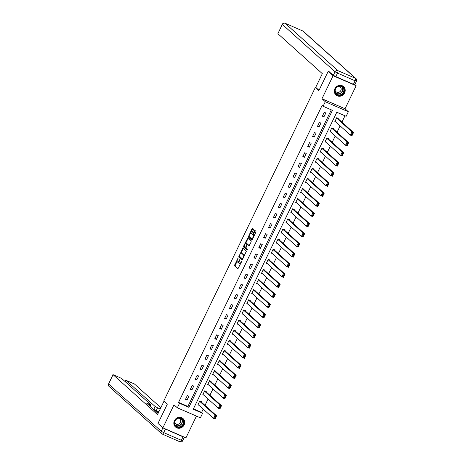 <?xml version="1.0" encoding="UTF-8"?>
<svg xmlns="http://www.w3.org/2000/svg" width="465" height="465" viewBox="0 0 465 465"><rect width="100%" height="100%" fill="white"/><g stroke="black" fill="none" stroke-linecap="round" stroke-linejoin="round"><path stroke-width="0.7" d="M238.15 257.819L234.418 265.713L237.9 268.84L241.643 261.597L241.707 261.022L240.951 262.231A2.273 0.791 -66.5 0 1 239.429 263.765A2.273 0.791 -66.5 0 1 239.353 263.713L239.062 263.457A2.273 0.791 -66.5 0 1 239.434 260.865L239.94 259.423L239.167 260.627A2.273 0.791 -66.5 0 1 237.644 262.161A2.273 0.791 -66.5 0 1 237.563 262.109L237.278 261.847A2.273 0.791 -66.5 0 1 237.644 259.261L238.15 257.819M334.905 88.676A5.65 5.266 131.9 0 0 335.986 94.988A5.65 5.266 131.9 0 0 344.623 92.901A5.65 5.266 131.9 0 0 343.542 86.583A5.65 5.266 131.9 0 0 334.905 88.676M174.404 420.68A5.65 5.266 131.9 0 0 175.491 426.992A5.65 5.266 131.9 0 0 184.128 424.905A5.65 5.266 131.9 0 0 183.041 418.587A5.65 5.266 131.9 0 0 174.404 420.68M253.379 229.937L253.495 229.129L252.524 228.257L252.024 228.722L248.275 237.04L251.763 240.167L252.239 239.684L255.866 232.175L255.983 231.367L254.785 230.297L252.757 233.988L252.64 234.802L253.222 235.319A1.901 0.663 -66.5 0 1 252.96 237.388A1.901 0.663 -66.5 0 1 251.641 238.772A1.901 0.663 -66.5 0 1 251.577 238.725L249.298 236.679A1.901 0.663 -66.5 0 1 249.56 234.616A1.901 0.663 -66.5 0 1 250.879 233.232A1.901 0.663 -66.5 0 1 250.943 233.273L251.35 233.633L251.827 233.151L253.379 229.937M323.099 106.27L325.297 101.73L348.349 111.757L346.158 116.297L336.811 112.234L193.237 409.223L202.583 413.286L200.392 417.826L177.334 407.799L179.531 403.26L188.877 407.328L332.446 110.339L323.099 106.27L322.123 105.392L178.554 402.382L179.531 403.26M177.334 407.799L174.009 404.812L162.878 427.829L157.984 423.429L167.33 404.108L163.802 400.94L315.334 87.484L318.862 90.646L328.203 71.325L333.097 75.725L321.966 98.743L325.297 101.73M242.957 248.054L238.708 256.837L242.189 259.958L246.415 251.158L242.957 248.054M243.608 246.13L247.717 238.138L251.199 241.265L251.083 242.073L249.054 245.764L247.601 244.474L247.124 244.956L245.979 247.897L247.438 249.205L247.025 250.112L243.491 246.938L243.608 246.13L244.23 246.398L244.375 246.101M354.859 84.589L356.149 85.746L333.097 75.725M328.203 71.325L329.644 71.953M162.878 427.829L185.936 437.856L196.445 416.111M316.38 87.937L315.334 87.484M178.554 402.382L187.901 406.445L331.289 109.833M187.011 400.098L188.889 396.203L187.331 395.529L185.454 399.418L187.011 400.098L185.698 398.912M191.9 389.978L193.783 386.09L192.225 385.409L190.342 389.304L191.9 389.978L190.586 388.798M196.788 379.864L198.671 375.976L197.114 375.296L195.23 379.184L196.788 379.864L195.474 378.684M201.682 369.751L203.56 365.856L202.002 365.182L200.124 369.071L201.682 369.751L200.369 368.565M206.57 359.631L208.454 355.742L206.896 355.062L205.013 358.957L206.57 359.631L205.257 358.451M211.459 349.517L213.342 345.629L211.784 344.949L209.901 348.837L211.459 349.517L210.145 348.337M216.353 339.404L218.23 335.509L216.673 334.835L214.795 338.723L216.353 339.404L215.033 338.218M221.241 329.284L223.119 325.395L221.561 324.715L219.683 328.61L221.241 329.284L219.928 328.104M226.13 319.17L228.013 315.276L226.455 314.602L224.572 318.49L226.13 319.17L224.816 317.99M231.024 309.051L232.901 305.162L231.343 304.488L229.466 308.376L231.024 309.051L229.704 307.871M235.912 298.937L237.789 295.048L236.232 294.368L234.354 298.263L235.912 298.937L234.598 297.757M240.8 288.823L242.684 284.929L241.126 284.255L239.243 288.143L240.8 288.823L239.487 287.643M245.689 278.704L247.572 274.815L246.014 274.141L244.131 278.029L245.689 278.704L244.375 277.524M250.583 268.59L252.46 264.701L250.902 264.021L249.025 267.916L250.583 268.59L249.269 267.41M255.471 258.476L257.354 254.582L255.797 253.907L253.913 257.796L255.471 258.476L254.157 257.296M260.359 248.357L262.243 244.468L260.685 243.788L258.802 247.682L260.359 248.357L259.046 247.177M265.253 238.243L267.131 234.354L265.573 233.674L263.696 237.563L265.253 238.243L263.94 237.063M270.142 228.129L272.025 224.235L270.467 223.56L268.584 227.449L270.142 228.129L268.828 226.943M275.03 218.009L276.913 214.121L275.356 213.441L273.472 217.335L275.03 218.009L273.716 216.83M279.924 207.896L281.802 204.007L280.244 203.327L278.366 207.216L279.924 207.896L278.611 206.716M284.812 197.782L286.696 193.888L285.138 193.213L283.255 197.102L284.812 197.782L283.499 196.596M289.701 187.662L291.584 183.774L290.026 183.094L288.143 186.988L289.701 187.662L288.387 186.482M294.595 177.549L296.472 173.66L294.915 172.98L293.037 176.869L294.595 177.549L293.281 176.369M299.483 167.435L301.367 163.541L299.809 162.866L297.925 166.755L299.483 167.435L298.17 166.249M304.372 157.315L306.255 153.427L304.697 152.747L302.814 156.641L304.372 157.315L303.058 156.135M309.266 147.202L311.143 143.307L309.585 142.633L307.708 146.522L309.266 147.202L307.952 146.022M314.154 137.088L316.037 133.193L314.48 132.519L312.596 136.408L314.154 137.088L312.84 135.902M319.042 126.968L320.926 123.08L319.368 122.4L317.485 126.294L319.042 126.968L317.729 125.788M323.936 116.855L325.814 112.96L324.256 112.286L322.379 116.174L323.936 116.855L322.617 115.675M193.423 408.845L201.607 412.409L203.193 409.119M205.007 405.375L208.088 399.005M209.895 395.256L212.976 388.885M214.789 385.142L217.864 378.772M219.678 375.028L222.758 368.658M224.566 364.909L227.647 358.538M229.46 354.795L232.535 348.425M234.348 344.681L237.429 338.311M239.237 334.562L242.317 328.191M244.131 324.448L247.206 318.077M249.019 314.328L252.1 307.964M253.907 304.215L256.988 297.844M258.802 294.101L261.876 287.73M263.69 283.981L266.771 277.617M268.578 273.868L271.659 267.497M273.467 263.754L276.547 257.383M278.361 253.634L281.441 247.264M283.249 243.52L286.33 237.15M288.137 233.407L291.218 227.036M293.031 223.287L296.112 216.917M297.92 213.173L301 206.803M302.808 203.06L305.889 196.689M307.702 192.94L310.777 186.57M312.59 182.826L315.671 176.456M317.479 172.713L320.559 166.342M322.373 162.593L325.448 156.223M327.261 152.479L330.342 146.109M332.15 142.366L335.23 135.995M337.044 132.246L340.118 125.876M341.932 122.132L344.995 115.791M201.194 401.946L201.351 401.626L199.793 400.946L197.916 404.835L198.915 405.271M206.088 391.832L206.245 391.507L204.687 390.833L202.804 394.721L203.804 395.157M210.976 381.719L211.133 381.393L209.576 380.713L207.692 384.607L208.698 385.043M215.865 371.599L216.022 371.279L214.464 370.599L212.586 374.488L213.586 374.924M220.759 361.485L220.916 361.16L219.358 360.485L217.475 364.374L218.474 364.81M225.647 351.371L225.804 351.046L224.246 350.366L222.363 354.26L223.369 354.696M230.535 341.252L230.692 340.926L229.135 340.252L227.257 344.141L228.257 344.577M235.43 331.138L235.581 330.813L234.023 330.138L232.145 334.027L233.145 334.463M240.318 321.024L240.475 320.699L238.917 320.019L237.034 323.913L238.039 324.349M245.206 310.905L245.363 310.579L243.805 309.905L241.928 313.794L242.928 314.23M250.094 300.791L250.251 300.466L248.694 299.791L246.816 303.68L247.816 304.116M254.989 290.672L255.145 290.352L253.588 289.672L251.705 293.566L252.71 294.002M259.877 280.558L260.034 280.232L258.476 279.558L256.593 283.447L257.598 283.882M264.765 270.444L264.922 270.119L263.364 269.438L261.487 273.333L262.487 273.769M269.659 260.324L269.816 260.005L268.259 259.325L266.375 263.213L267.381 263.655M274.548 250.211L274.705 249.885L273.147 249.211L271.264 253.1L272.269 253.535M279.436 240.097L279.593 239.771L278.035 239.091L276.158 242.986L277.157 243.422M284.33 229.977L284.487 229.658L282.929 228.978L281.046 232.866L282.052 233.302M289.218 219.864L289.375 219.538L287.818 218.864L285.934 222.752L286.94 223.188M294.107 209.75L294.264 209.424L292.706 208.744L290.828 212.639L291.828 213.075M299.001 199.63L299.158 199.311L297.6 198.631L295.717 202.519L296.722 202.955M303.889 189.517L304.046 189.191L302.488 188.517L300.605 192.405L301.611 192.841M308.777 179.403L308.934 179.077L307.377 178.397L305.499 182.292L306.499 182.728M313.672 169.283L313.829 168.964L312.271 168.284L310.388 172.172L311.393 172.608M318.56 159.169L318.717 158.844L317.159 158.17L315.276 162.058L316.281 162.494M323.448 149.056L323.605 148.73L322.047 148.05L320.17 151.945L321.17 152.381M328.342 138.936L328.499 138.611L326.942 137.936L325.058 141.825L326.058 142.261M333.231 128.822L333.388 128.497L331.83 127.823L329.947 131.711L330.952 132.147M338.119 118.709L338.276 118.383L336.718 117.703L334.841 121.597L335.84 122.033M321.966 98.743L345.024 108.769L356.149 85.746M345.024 108.769L348.349 111.757M201.607 412.409L202.583 413.286M187.901 406.445L188.877 407.328M238.19 262.382A2.273 0.791 -66.5 0 0 238.266 262.429A2.273 0.791 -66.5 0 0 238.987 262.097M239.975 263.986A2.273 0.791 -66.5 0 0 240.05 264.033A2.273 0.791 -66.5 0 0 240.515 263.928M237.104 261.144L235.04 265.986L238.115 268.747M239.475 256.244L239.33 257.104L242.405 259.871M243.34 248.397L240.934 253.222M239.434 255.57L239.353 256.134L242.387 258.866L243.183 257.616A2.273 0.791 -66.5 0 0 243.555 255.023L241.475 253.163A2.273 0.791 -66.5 0 0 241.399 253.111A2.273 0.791 -66.5 0 0 239.876 254.646L239.434 255.57M244.352 256A2.273 0.791 -66.5 0 0 244.177 255.297L243.555 255.023M241.934 253.361A2.273 0.791 -66.5 0 1 242.021 253.384A2.273 0.791 -66.5 0 1 242.102 253.431L244.177 255.297M245.782 243.189L247.862 238.888L247.241 238.621M248.124 238.499L247.862 238.888M249.269 245.677L248.2 244.735M247.217 249.996L243.491 246.938M246.171 243.183A1.901 0.663 -66.5 0 0 246.107 243.143A1.901 0.663 -66.5 0 0 244.788 244.52A1.901 0.663 -66.5 0 0 244.526 246.59L245.351 247.322L245.828 246.845L246.973 243.904L246.171 243.183L246.793 243.451A1.901 0.663 -66.5 0 0 246.729 243.41A1.901 0.663 -66.5 0 0 246.653 243.393M247.642 244.491L246.973 243.904M246.793 243.451L247.595 244.172M244.23 246.398L244.119 247.211M250.943 233.273L251.559 233.54A1.901 0.663 -66.5 0 0 251.507 233.506A1.901 0.663 -66.5 0 0 251.431 233.488M252.199 238.998A1.901 0.663 -66.5 0 0 252.263 239.039A1.901 0.663 -66.5 0 0 252.565 238.998M253.995 236.051A1.901 0.663 -66.5 0 0 253.844 235.592L253.222 235.319M255.198 230.657L253.379 234.261L253.262 235.069L253.844 235.592M249.153 236.22L248.903 237.313L251.972 240.074M252.908 228.606L250.577 233.273M199.636 401.272L215.051 415.117L216.609 415.797L215.039 419.041L213.482 418.361L198.073 404.515M200.351 401.19L216.609 415.797L216.155 416.309L215.533 416.036L214.441 418.308L215.063 418.576L216.155 416.309M214.441 418.308L213.482 418.361L215.051 415.117L215.533 416.036M215.063 418.576L215.039 419.041M183.809 422.046A4.888 4.557 -48.1 0 1 179.38 427.358A4.888 4.557 -48.1 0 1 174.41 423.255A4.888 4.557 -48.1 0 1 178.839 417.948A4.888 4.557 -48.1 0 1 183.809 422.046M174.66 423.121A4.528 4.22 131.9 0 0 175.985 425.928A4.528 4.22 131.9 0 0 180.833 426.417A4.528 4.22 131.9 0 0 183.367 422.005A4.528 4.22 131.9 0 0 182.036 419.198A4.528 4.22 131.9 0 0 177.194 418.709A4.528 4.22 131.9 0 0 174.66 423.121M174.666 422.546A3.226 3.005 131.9 0 0 180.682 420.877A3.226 3.005 131.9 0 0 178.531 418.244M174.846 426.295A5.615 5.231 131.9 0 0 175.357 426.829A5.615 5.231 131.9 0 0 181.367 427.428A5.615 5.231 131.9 0 0 184.506 421.958A5.615 5.231 131.9 0 0 182.861 418.477A5.615 5.231 131.9 0 0 182.28 418.023M344.309 90.041A4.888 4.557 -48.1 0 1 339.88 95.348A4.888 4.557 -48.1 0 1 334.905 91.25A4.888 4.557 -48.1 0 1 339.34 85.938A4.888 4.557 -48.1 0 1 344.309 90.041M335.155 91.117A4.528 4.22 131.9 0 0 336.486 93.924A4.528 4.22 131.9 0 0 341.327 94.412A4.528 4.22 131.9 0 0 343.862 89.995A4.528 4.22 131.9 0 0 342.536 87.188A4.528 4.22 131.9 0 0 337.689 86.705A4.528 4.22 131.9 0 0 335.155 91.117M335.16 90.541A3.226 3.005 131.9 0 0 341.182 88.873A3.226 3.005 131.9 0 0 339.031 86.234M335.346 94.29A5.615 5.231 131.9 0 0 335.852 94.819A5.615 5.231 131.9 0 0 341.862 95.424A5.615 5.231 131.9 0 0 345.007 89.948A5.615 5.231 131.9 0 0 343.362 86.467A5.615 5.231 131.9 0 0 342.775 86.019M164.023 401.138L157.507 414.617L113.071 374.68L108.589 383.95L161.25 431.276L162.907 427.841M158.147 413.298L153.758 409.357L155.141 406.503L125.969 380.289L125.277 381.719M155.141 406.503L157.594 407.84L156.217 410.694L153.758 409.357M160.227 408.985L157.594 407.84M160.849 407.706L134.443 383.974L125.969 380.289M183.03 436.78L165.401 429.114L163.703 432.619L181.338 440.285L183.03 436.78L184.407 437.187L182.71 440.704L181.338 440.285A2.174 0.756 -66.5 0 1 179.885 441.75A2.174 2.174 0 0 0 182.71 440.704M148.974 405.242L149.434 404.294L150.712 404.579L121.545 378.365L113.071 374.68M149.434 404.294L146.504 403.021L158.083 413.426M163.209 427.974L165.401 429.114M158.85 411.839L156.217 410.694M319.025 90.309L315.718 87.344L322.332 73.662L277.896 33.724L282.29 24.32L277.896 33.724M335.8 76.62L353.435 84.287L355.126 80.782L337.497 73.115L335.8 76.62L333.347 75.278L329.04 71.691M356.498 81.201A2.174 2.174 0 0 0 355.992 78.643A2.174 2.023 131.9 0 0 355.481 78.312L302.82 30.986L285.19 23.32L337.846 70.645L355.481 78.312A2.174 0.756 -66.5 0 1 355.126 80.782L356.498 81.201L354.807 84.706L353.435 84.287M204.53 391.152L219.939 405.003L221.497 405.683L219.928 408.921L218.37 408.247L202.961 394.396M205.239 391.071L221.497 405.683L221.049 406.195L220.427 405.922L219.329 408.189L219.951 408.462L221.049 406.195M219.329 408.189L218.37 408.247L219.939 405.003L220.427 405.922M219.951 408.462L219.928 408.921M209.419 381.038L224.828 394.89L226.385 395.564L224.822 398.807L223.264 398.133L207.849 384.282M210.128 380.957L226.385 395.564L225.938 396.075L225.316 395.808L224.217 398.075L224.839 398.348L225.938 396.075M224.217 398.075L223.264 398.133L224.828 394.89L225.316 395.808M224.839 398.348L224.822 398.807M214.307 370.925L229.716 384.77L231.274 385.45L229.71 388.694L228.152 388.013L212.743 374.168M215.022 370.843L231.274 385.45L230.826 385.962L230.204 385.688L229.106 387.961L229.733 388.228L230.826 385.962M229.106 387.961L228.152 388.013L229.716 384.77L230.204 385.688M229.733 388.228L229.71 388.694M219.201 360.805L234.61 374.656L236.168 375.336L234.598 378.574L233.041 377.9L217.632 364.049M219.91 360.724L236.168 375.336L235.72 375.848L235.098 375.575L234 377.842L234.622 378.115L235.72 375.848M234 377.842L233.041 377.9L234.61 374.656L235.098 375.575M234.622 378.115L234.598 378.574M224.089 350.691L239.498 364.543L241.056 365.217L239.487 368.46L237.929 367.78L222.52 353.935M224.798 350.61L241.056 365.217L240.608 365.728L239.987 365.461L238.888 367.728L239.51 368.001L240.608 365.728M238.888 367.728L237.929 367.78L239.498 364.543L239.987 365.461M239.51 368.001L239.487 368.46M228.978 340.578L244.387 354.423L245.944 355.103L244.381 358.346L242.823 357.666L227.414 343.821M229.693 340.49L245.944 355.103L245.497 355.615L244.875 355.341L243.776 357.614L244.404 357.881L245.497 355.615M243.776 357.614L242.823 357.666L244.387 354.423L244.875 355.341M244.404 357.881L244.381 358.346M233.872 330.458L249.281 344.309L250.838 344.983L249.269 348.227L247.711 347.553L232.302 333.701M234.581 330.377L250.838 344.983L250.391 345.501L249.769 345.228L248.67 347.495L249.292 347.768L250.391 345.501M248.67 347.495L247.711 347.553L249.281 344.309L249.769 345.228M249.292 347.768L249.269 348.227M238.76 320.344L254.169 334.196L255.727 334.87L254.157 338.113L252.6 337.433L237.191 323.588M239.469 320.263L255.727 334.87L255.279 335.381L254.657 335.114L253.559 337.381L254.181 337.654L255.279 335.381M253.559 337.381L252.6 337.433L254.169 334.196L254.657 335.114M254.181 337.654L254.157 338.113M243.648 310.231L259.057 324.076L260.615 324.756L259.052 327.999L257.494 327.319L242.085 313.468M244.363 310.143L260.615 324.756L260.168 325.268L259.546 324.994L258.447 327.267L259.075 327.534L260.168 325.268M258.447 327.267L257.494 327.319L259.057 324.076L259.546 324.994M259.075 327.534L259.052 327.999M248.537 300.111L263.951 313.962L265.509 314.636L263.94 317.88L262.382 317.206L246.973 303.354M249.252 300.03L265.509 314.636L265.062 315.148L264.434 314.881L263.341 317.147L263.963 317.421L265.062 315.148M263.341 317.147L262.382 317.206L263.951 313.962L264.434 314.881M263.963 317.421L263.94 317.88M253.431 289.997L268.84 303.848L270.398 304.523L268.828 307.766L267.27 307.086L251.861 293.241M254.14 289.916L270.398 304.523L269.95 305.034L269.328 304.767L268.229 307.034L268.851 307.307L269.95 305.034M268.229 307.034L267.27 307.086L268.84 303.848L269.328 304.767M268.851 307.307L268.828 307.766M258.319 279.884L273.728 293.729L275.286 294.409L273.722 297.652L272.165 296.972L256.75 283.121M259.034 279.796L275.286 294.409L274.838 294.92L274.216 294.647L273.118 296.92L273.745 297.187L274.838 294.92M273.118 296.92L272.165 296.972L273.728 293.729L274.216 294.647M273.745 297.187L273.722 297.652M263.207 269.764L278.622 283.615L280.18 284.289L278.611 287.533L277.053 286.858L261.644 273.007M263.922 269.683L280.18 284.289L279.732 284.801L279.105 284.534L278.012 286.8L278.634 287.074L279.732 284.801M278.012 286.8L277.053 286.858L278.622 283.615L279.105 284.534M278.634 287.074L278.611 287.533M268.102 259.65L283.511 273.496L285.068 274.176L283.499 277.419L281.941 276.739L266.532 262.894M268.811 259.569L285.068 274.176L284.621 274.687L283.999 274.414L282.9 276.687L283.522 276.96L284.621 274.687M282.9 276.687L281.941 276.739L283.511 273.496L283.999 274.414M283.522 276.96L283.499 277.419M272.99 249.536L288.399 263.382L289.957 264.062L288.393 267.299L286.835 266.625L271.421 252.774M273.705 249.449L289.957 264.062L289.509 264.573L288.887 264.3L287.788 266.573L288.41 266.84L289.509 264.573M287.788 266.573L286.835 266.625L288.399 263.382L288.887 264.3M288.41 266.84L288.393 267.299M277.878 239.417L293.293 253.268L294.851 253.942L293.281 257.186L291.724 256.511L276.315 242.66M278.593 239.336L294.851 253.942L294.403 254.454L293.775 254.186L292.683 256.453L293.305 256.727L294.403 254.454M292.683 256.453L291.724 256.511L293.293 253.268L293.775 254.186M293.305 256.727L293.281 257.186M282.772 229.303L298.181 243.149L299.739 243.829L298.17 247.072L296.612 246.392L281.203 232.547M283.481 229.222L299.739 243.829L299.291 244.34L298.67 244.067L297.571 246.34L298.193 246.607L299.291 244.34M297.571 246.34L296.612 246.392L298.181 243.149L298.67 244.067M298.193 246.607L298.17 247.072M287.661 219.189L303.07 233.035L304.627 233.715L303.064 236.952L301.506 236.278L286.091 222.427M288.37 219.102L304.627 233.715L304.18 234.226L303.558 233.953L302.459 236.226L303.081 236.493L304.18 234.226M302.459 236.226L301.506 236.278L303.07 233.035L303.558 233.953M303.081 236.493L303.064 236.952M292.549 209.07L307.964 222.921L309.521 223.595L307.952 226.839L306.394 226.164L290.985 212.313M293.264 208.988L309.521 223.595L309.074 224.107L308.446 223.839L307.353 226.106L307.975 226.379L309.074 224.107M307.353 226.106L306.394 226.164L307.964 222.921L308.446 223.839M307.975 226.379L307.952 226.839M297.443 198.956L312.852 212.801L314.41 213.482L312.84 216.725L311.283 216.045L295.874 202.199M298.152 198.875L314.41 213.482L313.962 213.993L313.34 213.72L312.242 215.993L312.864 216.26L313.962 213.993M312.242 215.993L311.283 216.045L312.852 212.801L313.34 213.72M312.864 216.26L312.84 216.725M302.331 188.837L317.74 202.688L319.298 203.368L317.735 206.605L316.177 205.931L300.762 192.08M303.041 188.755L319.298 203.368L318.851 203.879L318.229 203.606L317.13 205.873L317.752 206.146L318.851 203.879M317.13 205.873L316.177 205.931L317.74 202.688L318.229 203.606M317.752 206.146L317.735 206.605M307.22 178.723L322.634 192.574L324.192 193.248L322.623 196.492L321.065 195.812L305.656 181.966M307.935 178.641L324.192 193.248L323.739 193.76L323.117 193.492L322.024 195.759L322.646 196.032L323.739 193.76M322.024 195.759L321.065 195.812L322.634 192.574L323.117 193.492M322.646 196.032L322.623 196.492M312.114 168.609L327.523 182.454L329.081 183.134L327.511 186.378L325.953 185.698L310.544 171.852M312.823 168.522L329.081 183.134L328.633 183.646L328.011 183.373L326.912 185.645L327.534 185.913L328.633 183.646M326.912 185.645L325.953 185.698L327.523 182.454L328.011 183.373M327.534 185.913L327.511 186.378M317.002 158.489L332.411 172.341L333.969 173.021L332.405 176.258L330.848 175.584L315.433 161.733M317.711 158.408L333.969 173.021L333.521 173.532L332.899 173.259L331.801 175.526L332.423 175.799L333.521 173.532M331.801 175.526L330.848 175.584L332.411 172.341L332.899 173.259M332.423 175.799L332.405 176.258M321.89 148.376L337.305 162.227L338.863 162.901L337.294 166.144L335.736 165.464L320.327 151.619M322.605 148.294L338.863 162.901L338.41 163.413L337.788 163.145L336.689 165.412L337.317 165.685L338.41 163.413M336.689 165.412L335.736 165.464L337.305 162.227L337.788 163.145M337.317 165.685L337.294 166.144M326.785 138.262L342.194 152.107L343.751 152.787L342.182 156.031L340.624 155.351L325.215 141.5M327.494 138.175L343.751 152.787L343.304 153.299L342.682 153.026L341.583 155.298L342.205 155.566L343.304 153.299M341.583 155.298L340.624 155.351L342.194 152.107L342.682 153.026M342.205 155.566L342.182 156.031M331.673 128.142L347.082 141.994L348.64 142.668L347.07 145.911L345.512 145.237L330.103 131.386M332.382 128.061L348.64 142.668L348.192 143.185L347.57 142.912L346.472 145.179L347.093 145.452L348.192 143.185M346.472 145.179L345.512 145.237L347.082 141.994L347.57 142.912M347.093 145.452L347.07 145.911M336.561 118.029L351.97 131.88L353.528 132.554L351.964 135.797L350.407 135.117L334.998 121.272M337.276 117.947L353.528 132.554L353.08 133.066L352.458 132.798L351.36 135.065L351.988 135.338L353.08 133.066M351.36 135.065L350.407 135.117L351.97 131.88L352.458 132.798M351.988 135.338L351.964 135.797M238.115 258.278L237.801 258.145M241.69 261.493L241.376 261.353M239.905 259.889L239.585 259.749M239.487 260.76L239.167 260.627M241.271 262.37L240.951 262.231M235.04 265.986L234.418 265.713M235.156 265.178L234.534 264.905M239.33 257.104L238.708 256.837M239.446 256.296L238.824 256.029M243.079 248.787L242.457 248.513M243.056 258.68L242.736 258.54M243.503 257.755L243.183 257.616M242.102 253.431L241.475 253.163M248.252 244.759L247.624 244.491M246.148 246.985L245.828 246.845M247.177 244.852L246.857 244.712M253.262 235.069L252.64 234.802M253.379 234.261L252.757 233.988M254.936 231.047L254.309 230.774M248.903 237.313L248.275 237.04M249.019 236.505L248.391 236.232M252.646 228.989L252.024 228.722M181.49 418.779A4.528 4.22 -48.1 0 1 182.344 421.087A4.528 4.22 -48.1 0 1 180.129 425.312A4.528 4.22 -48.1 0 1 175.514 425.428M175.253 425.051A4.377 4.08 131.9 0 0 179.827 425.19A4.377 4.08 131.9 0 0 182.106 421.017A4.377 4.08 131.9 0 0 181.083 418.564M341.984 86.775A4.528 4.22 -48.1 0 1 342.845 89.082A4.528 4.22 -48.1 0 1 340.624 93.308A4.528 4.22 -48.1 0 1 336.015 93.424M335.753 93.047A4.377 4.08 131.9 0 0 340.322 93.186A4.377 4.08 131.9 0 0 342.6 89.013A4.377 4.08 131.9 0 0 341.583 86.554M108.502 383.817A2.174 2.174 0 0 0 109.008 386.38A2.174 2.023 131.9 0 1 108.589 383.95L112.983 374.546M161.25 431.276A2.174 2.023 131.9 0 0 162.18 434.037A2.174 0.756 113.5 0 0 162.25 434.083A2.174 0.756 113.5 0 0 163.703 432.619L161.25 431.276M179.81 441.704A2.174 0.756 -66.5 0 0 179.885 441.75L162.25 434.083A2.174 2.174 0 0 1 161.663 433.706L109.008 386.38M333.347 75.278L335.038 71.779L282.377 24.453A2.174 2.023 131.9 0 1 285.19 23.32A2.174 0.756 -66.5 0 0 285.115 23.273A2.174 0.756 -66.5 0 0 284.999 23.25M302.663 30.917A2.174 0.756 113.5 0 1 302.75 30.94A2.174 0.756 113.5 0 1 302.82 30.986A2.174 2.023 131.9 0 1 303.337 31.318A2.174 2.174 0 0 0 302.75 30.94L285.115 23.273A2.174 2.174 0 0 0 282.29 24.32M335.038 71.779L337.497 73.115A2.174 0.756 113.5 0 0 337.846 70.645A2.174 2.023 131.9 0 0 335.038 71.779M238.266 262.429L237.644 262.161M240.05 264.033L239.429 263.765M242.021 253.384L241.399 253.111M248.223 244.747L247.601 244.474M246.729 243.41L246.107 243.143M251.507 233.506L250.879 233.232M252.263 239.039L251.641 238.772M150.8 404.713L150.073 406.224M125.881 380.155L125.172 381.625M355.992 78.643L303.337 31.318"/></g></svg>
